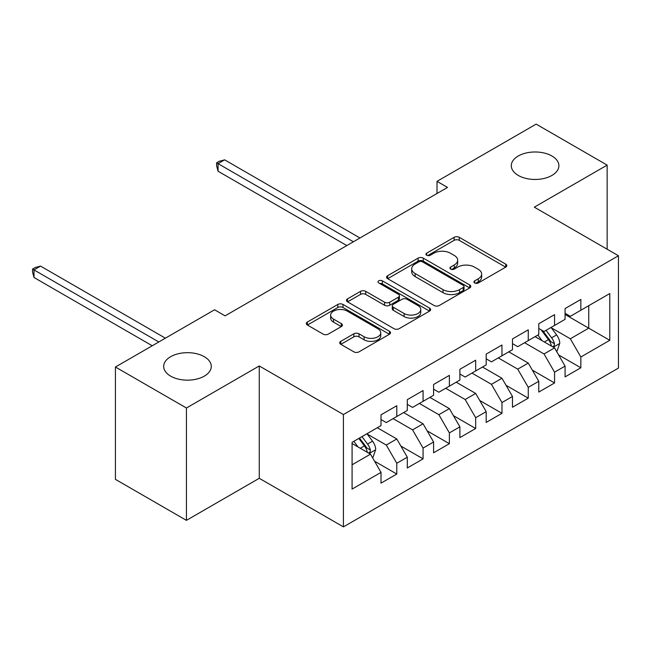<?xml version="1.0" encoding="UTF-8"?>
<svg xmlns="http://www.w3.org/2000/svg" width="651" height="651" viewBox="0 0 651 651"><rect width="100%" height="100%" fill="white"/><g stroke="black" fill="none" stroke-linecap="round" stroke-linejoin="round"><path stroke-width="0.98" d="M474.693 282.957A2.555 1.473 0 0 0 478.306 282.957L505.729 267.13A3.654 2.108 0 0 0 506.795 265.641A3.654 2.108 0 0 0 505.729 264.143L459.272 237.322A3.654 2.108 0 0 0 454.105 237.322L426.682 253.158A2.555 1.473 0 0 0 425.933 254.199A2.555 1.473 0 0 0 426.682 255.241A2.555 1.473 0 0 0 430.295 255.241L433.851 253.198A11.677 6.746 0 0 1 450.362 253.198L454.235 255.428A11.677 6.746 0 0 1 457.661 260.197A11.677 6.746 0 0 1 454.235 264.965L450.687 267.016A2.555 1.473 0 0 0 449.939 268.057A2.555 1.473 0 0 0 450.687 269.099A2.555 1.473 0 0 0 454.3 269.099L457.848 267.056A11.677 6.746 0 0 1 474.367 267.056L478.241 269.286A11.677 6.746 0 0 1 481.659 274.055A11.677 6.746 0 0 1 478.241 278.823L474.693 280.874A2.555 1.473 0 0 0 473.944 281.916A2.555 1.473 0 0 0 474.693 282.957L474.693 280.874M204.308 356.699A23.802 13.744 0 0 0 178.374 353.721A23.802 13.744 0 0 0 163.678 366.415A23.802 13.744 0 0 0 170.652 376.132A23.802 13.744 0 0 0 196.586 379.11A23.802 13.744 0 0 0 211.282 366.415A23.802 13.744 0 0 0 204.308 356.699M551.926 156.004A23.802 13.744 0 0 0 525.992 153.026A23.802 13.744 0 0 0 511.295 165.72A23.802 13.744 0 0 0 518.269 175.436A23.802 13.744 0 0 0 544.203 178.415A23.802 13.744 0 0 0 558.892 165.72A23.802 13.744 0 0 0 551.926 156.004M340.798 341.336A3.654 2.108 0 0 0 339.732 342.825A3.654 2.108 0 0 0 340.798 344.314L353.835 351.841A3.654 2.108 0 0 0 358.994 351.841L389.453 334.256A3.654 2.108 0 0 0 390.527 332.767A3.654 2.108 0 0 0 389.453 331.278L342.996 304.456A3.654 2.108 0 0 0 337.836 304.456L307.378 322.042A3.654 2.108 0 0 0 306.312 323.531A3.654 2.108 0 0 0 307.378 325.02L323.124 334.109A3.654 2.108 0 0 0 328.283 334.109L341.319 326.582A3.654 2.108 0 0 0 342.385 325.093A3.654 2.108 0 0 0 341.319 323.604L333.507 319.096A9.765 5.639 0 0 1 330.651 315.108A9.765 5.639 0 0 1 336.681 309.9A9.765 5.639 0 0 1 347.317 311.121L377.905 328.779A9.765 5.639 0 0 1 380.762 332.767A9.765 5.639 0 0 1 374.74 337.975A9.765 5.639 0 0 1 364.096 336.754L358.994 333.808A3.654 2.108 0 0 0 353.835 333.808L340.798 341.336L340.798 344.314M186.43 408.006L186.43 520.352L259.261 478.298L259.261 365.96L186.43 408.006L115.43 367.018L214.561 309.786L225.083 315.857L447.53 187.423L437.016 181.352L437.016 193.502M259.261 365.96L343.411 414.541L618.45 255.745L618.45 368.084L343.411 526.879L343.411 414.541M607.147 249.211L607.147 165.11L534.308 207.164L618.45 255.745M607.147 165.11L536.147 124.121L437.016 181.352M434.103 305.498A3.654 2.108 0 0 0 439.27 305.498L469.721 287.913A3.654 2.108 0 0 0 470.795 286.424A3.654 2.108 0 0 0 469.721 284.935L423.264 258.113A3.654 2.108 0 0 0 418.105 258.113L387.646 275.699A3.654 2.108 0 0 0 386.58 277.188A3.654 2.108 0 0 0 387.646 278.677L434.103 305.498M379.761 283.51A2.555 1.473 0 0 1 382.357 283.877L382.357 280.833L429.587 308.11A3.654 2.108 0 0 1 430.661 309.599A3.654 2.108 0 0 1 429.587 311.088L399.136 328.674A3.654 2.108 0 0 1 393.969 328.674L347.512 301.844L347.512 298.866A3.654 2.108 0 0 0 346.446 300.355A3.654 2.108 0 0 0 347.512 301.844M347.512 298.866L360.548 291.339A3.654 2.108 0 0 1 365.707 291.339L384.554 302.219A3.654 2.108 0 0 0 389.713 302.219L398.355 297.23A3.654 2.108 0 0 0 399.429 295.741A3.654 2.108 0 0 0 398.355 294.244L378.744 282.925A2.555 1.473 0 0 1 377.995 281.883A2.555 1.473 0 0 1 379.574 280.516A2.555 1.473 0 0 1 382.357 280.833M565.068 314.49L588.74 328.153L588.74 305.685L609.775 293.544L580.847 310.242L580.847 299.46L565.068 308.574L565.068 319.348L554.554 325.427L554.554 314.645L538.776 323.75L538.776 334.533L528.262 340.603L528.262 329.829L512.483 338.935L512.483 349.717L501.962 355.788L501.962 345.006L486.191 354.12L486.191 364.894L475.669 370.964L475.669 360.19L459.891 369.296L459.891 380.078L449.377 386.149L449.377 375.367L433.599 384.481L433.599 395.255L423.077 401.333L423.077 390.551L407.306 399.657L407.306 410.439L396.784 416.51L396.784 405.736L381.006 414.842L381.006 425.616L352.085 442.322L352.085 489.08L381.006 472.382L370.492 454.162L352.085 443.534M609.775 293.544L609.775 340.302L580.847 357L570.333 338.78L551.267 327.779M558.631 354.95L580.847 367.782L580.847 357M580.847 367.782L565.068 376.888L565.068 366.106L554.554 372.185L544.033 353.965L524.576 342.727M532.331 370.134L554.554 382.959L554.554 372.185M554.554 382.959L538.776 392.073L538.776 381.291L528.262 387.361L517.74 369.15L498.284 357.912M506.039 385.311L528.262 398.143L528.262 387.361M528.262 398.143L512.483 407.249L512.483 396.475L501.962 402.546L491.448 384.326L471.991 373.096M479.746 400.495L501.962 413.32L501.962 402.546M501.962 413.32L486.191 422.434L486.191 411.652L475.669 417.722L465.148 399.511L445.691 388.273M453.454 415.68L475.669 428.504L475.669 417.722M475.669 428.504L459.891 437.61L459.891 426.836L449.377 432.907L438.855 414.687L419.399 403.457M427.154 430.856L449.377 443.689L449.377 432.907M449.377 443.689L433.599 452.795L433.599 442.013L423.077 448.091L412.563 429.872L393.106 418.634M400.861 446.041L423.077 458.865L423.077 448.091M423.077 458.865L407.306 467.979L407.306 457.197L396.784 463.268L386.271 445.048L367.205 434.046M374.569 461.217L396.784 474.05L396.784 463.268M396.784 474.05L381.006 483.156L381.006 472.382M381.006 419.545L386.271 422.58L396.784 416.51M352.085 464.79L370.492 454.162M407.306 404.369L412.563 407.404L423.077 401.333M386.271 445.048L396.784 438.977L377.328 427.748M407.306 457.197L396.784 438.977M433.599 389.184L438.855 392.219L449.377 386.149M412.563 429.872L423.077 423.801L403.62 412.563M433.599 442.013L423.077 423.801M459.891 374.008L465.148 377.043L475.669 370.964M438.855 414.687L449.377 408.616L429.912 397.387M459.891 426.836L449.377 408.616M486.191 358.823L491.448 361.858L501.962 355.788M465.148 399.511L475.669 393.432L456.213 382.202M486.191 411.652L475.669 393.432M512.483 343.638L517.74 346.674L528.262 340.603M491.448 384.326L501.962 378.255L482.505 367.018M512.483 396.475L501.962 378.255M538.776 328.462L544.033 331.497L554.554 325.427M517.74 369.15L528.262 363.071L508.797 351.841M538.776 381.291L528.262 363.071M565.068 313.277L570.333 316.313L580.847 310.242M544.033 353.965L554.554 347.894L535.098 336.657M565.068 366.106L554.554 347.894M115.43 367.018L115.43 479.364L186.43 520.352M259.261 478.298L343.411 526.879M570.333 338.78L588.74 328.153L609.775 340.302M475.71 283.323L478.241 281.859A11.677 6.746 0 0 0 481.659 277.09L481.659 274.055M457.661 260.197L457.661 263.232A11.677 6.746 0 0 1 454.235 268L451.713 269.465M505.681 267.154L459.272 240.357A3.654 2.108 0 0 0 454.105 240.357L427.707 255.607M469.672 287.945L423.264 261.149A3.654 2.108 0 0 0 418.105 261.149L387.695 278.701M463.268 287.465A2.555 1.473 0 0 0 464.017 286.424A2.555 1.473 0 0 0 463.268 285.382L422.491 261.84A2.555 1.473 0 0 0 418.878 261.84L415.135 263.997A11.677 6.746 0 0 0 411.717 268.765A11.677 6.746 0 0 0 415.135 273.534L443.014 289.63A11.677 6.746 0 0 0 459.525 289.63L463.268 287.465L463.268 290.501A2.555 1.473 0 0 0 464.017 289.459L464.017 286.424M411.717 268.765L411.717 271.801A11.677 6.746 0 0 0 415.135 276.569L415.135 273.534M463.268 290.501L459.525 292.665A11.677 6.746 0 0 1 443.014 292.665L415.135 276.569M347.561 301.877L360.548 294.382L360.548 291.339M399.429 295.741L399.429 298.776A3.654 2.108 0 0 1 398.355 300.266L389.713 305.254A3.654 2.108 0 0 1 384.554 305.254L365.707 294.382A3.654 2.108 0 0 0 360.548 294.382M382.357 283.877L429.538 311.113M404.1 313.505A9.765 5.639 0 0 0 414.744 314.726A9.765 5.639 0 0 0 420.766 309.518A9.765 5.639 0 0 0 417.909 305.539L407.135 299.314A3.654 2.108 0 0 0 401.968 299.314L393.326 304.31A3.654 2.108 0 0 0 392.26 305.799A3.654 2.108 0 0 0 393.326 307.288L404.1 313.505L404.1 316.541A9.765 5.639 0 0 0 414.744 317.769A9.765 5.639 0 0 0 420.766 312.561L420.766 309.518M392.26 305.799L392.26 308.834A3.654 2.108 0 0 0 393.326 310.324L393.326 307.288M404.1 316.541L393.326 310.324M380.762 332.767L380.762 335.802A9.765 5.639 0 0 1 374.74 341.01A9.765 5.639 0 0 1 364.096 339.789L358.994 336.844A3.654 2.108 0 0 0 353.835 336.844L340.847 344.346M330.651 315.108L330.651 318.144A9.765 5.639 0 0 0 333.507 322.131L333.507 319.096M341.27 326.615L333.507 322.131M389.404 334.288L342.996 307.492A3.654 2.108 0 0 0 337.836 307.492L307.427 325.044M556.499 351.263L557.134 350.897L559.762 343.305A9.855 5.688 -120 0 0 556.613 334.915L551.031 327.461M542.128 340.717L537.881 335.053M535.895 337.12L535.415 336.477M359.97 237.981L224.636 159.845L218.061 163.637L218.061 171.229L346.82 245.573M552.699 346.82L554.221 345.445L554.44 343.728A9.855 5.688 -120 0 0 551.617 337.804L546.034 330.342M542.844 330.806L549.745 340.017A5.021 2.897 60 0 1 550.656 341.539L554.44 343.728M541.111 329.805L548.459 339.619A9.855 5.688 60 0 1 551.283 345.551L551.487 346.12M218.061 171.229L216.612 165.842L216.612 162.807L353.395 241.773M216.612 162.807L219.241 161.285L224.636 159.845M372.437 457.531L373.064 457.165L375.692 449.572A9.855 5.688 -120 0 0 372.551 441.183L366.969 433.729M358.066 446.985L353.818 441.321M165.387 338.178L40.574 266.113L33.998 269.905L33.998 277.497L152.244 345.771M368.637 453.088L370.159 451.713L370.378 449.996A9.855 5.688 -120 0 0 367.555 444.072L361.972 436.609M359.498 438.033L365.683 446.285A5.021 2.897 60 0 1 366.594 447.815L370.378 449.996M358.815 438.432L364.397 445.886A9.855 5.688 60 0 1 367.221 451.818L367.416 452.388M33.998 277.497L32.55 272.11L32.55 269.075L158.82 341.97M32.55 269.075L35.178 267.553L40.574 266.113M478.241 281.859L478.241 278.823M450.687 269.099L450.687 267.016M454.235 268L454.235 264.965M426.682 255.241L426.682 253.158M454.105 240.357L454.105 237.322M459.272 240.357L459.272 237.322M505.729 267.13L505.729 264.143M387.646 278.677L387.646 275.699M418.105 261.149L418.105 258.113M423.264 261.149L423.264 258.113M469.721 287.913L469.721 284.935M443.014 292.665L443.014 289.63M459.525 292.665L459.525 289.63M365.707 294.382L365.707 291.339M384.554 305.254L384.554 302.219M389.713 305.254L389.713 302.219M398.355 300.266L398.355 297.23M429.587 311.088L429.587 308.11M353.835 336.844L353.835 333.808M358.994 336.844L358.994 333.808M364.096 339.789L364.096 336.754M341.319 326.582L341.319 323.604M307.378 325.02L307.378 322.042M337.836 307.492L337.836 304.456M342.996 307.492L342.996 304.456M389.453 334.256L389.453 331.278M553.317 347.178L559.697 343.5M551.617 337.804L556.613 334.915M544.35 342.003L548.459 339.619M369.255 453.446L375.627 449.768M367.555 444.072L372.551 441.183M360.28 448.27L364.397 445.886"/></g></svg>
